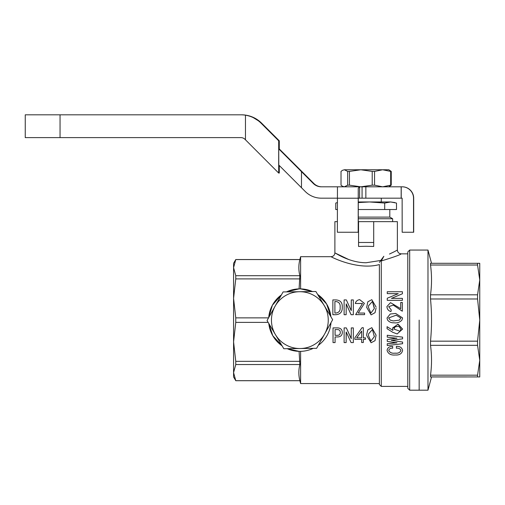 <?xml version="1.0" encoding="UTF-8"?>
<svg xmlns="http://www.w3.org/2000/svg" width="505" height="505" viewBox="0 0 505 505"><rect width="100%" height="100%" fill="white"/><g stroke="black" fill="none" stroke-linecap="round" stroke-linejoin="round"><path stroke-width="0.76" d="M401.002 329.033L400.061 331.248L401.002 329.033L398.685 326.224L394.948 326.861L394.134 329.153L400.061 331.255L394.134 329.146M393.326 320.934L399.386 320.12L393.326 320.934L390.22 320.12L393.326 320.934M388.629 317.935L396.198 315.196L400.85 318.043L396.198 315.196L388.629 317.929L390.22 320.12M399.386 320.12L400.85 318.043M401.911 320.126L401.911 320.12C399.783 322.348 397.1 323.244 393.856 322.796C391.268 322.897 389.185 322.001 387.606 320.12L387.613 320.132M387.007 318.055L387.606 320.12L387.007 318.055L390.258 314.015L395.705 313.447L402.599 317.929L401.911 320.12L402.599 317.929M374.325 335.869L374.306 336.665L370.904 341.033L368.461 335.579L370.897 341.045L374.306 336.677L372.431 329.506L368.562 333.893L368.461 335.579M376.086 335.162L371.813 327.669L367.829 329.866L366.699 334.405L367.829 329.872L371.813 327.676L376.086 335.168L375.038 340.66L371.099 342.737L366.674 335.554L366.699 334.411L366.674 335.554M368.461 307.45L368.562 305.759L368.461 307.45L370.897 313.081L374.306 308.555L372.431 301.441L368.562 305.752L372.431 301.453L374.325 307.753M376.061 308.082L375.038 312.677L371.099 314.874L366.674 307.419L371.099 314.88L375.038 312.683L376.061 308.082M366.674 307.425L367.829 301.794L371.813 299.686L376.086 307.034M268.71 317.588A31.247 31.247 0 0 1 281.436 294.882L272.384 305.241L268.71 317.588M299.856 275.705C298.512 270.327 298.512 264.948 299.856 259.57L235.766 259.57L233.575 267.637L235.766 275.705L299.856 275.705L299.086 288.885L286.474 291.884A31.247 31.247 0 0 1 312.507 291.555L300.614 288.885L300.614 256.685L331.097 256.685C333.395 256.458 334.657 255.195 334.884 252.898L334.884 221.651L337.365 221.651M317.62 294.415A31.247 31.247 0 0 1 330.92 316.793L326.64 304.035L317.62 294.415M419.156 320.12L419.156 390.188L419.156 320.12M409.688 250.057L407.794 251.951L407.794 388.294L409.688 390.188L409.688 250.057L427.981 250.057L427.981 390.188L431.529 376.932M407.794 386.401L381.281 386.401L379.388 384.507L379.388 264.551C357.976 270.63 330.737 256.849 331.097 256.685C330.788 256.83 357.824 270.63 379.388 264.551M381.281 386.401L381.281 260.965L383.844 256.275C401.589 248.403 401.589 248.403 383.844 256.275L381.471 259.488M366.131 262.745C349.062 262.714 334.84 252.544 334.884 252.898C334.815 252.538 349.043 262.707 366.131 262.745L380.751 260.454L383.844 256.275M380.751 260.454L379.388 262.461M358.279 221.651L397.378 221.651L397.378 250.057L396.425 250.587M366.131 246.27L373.706 246.465L373.706 242.482L358.556 242.482L358.556 246.465L366.131 246.27M396.406 250.594L393.698 252.027M393.679 252.033L389.456 254.047M268.155 322.379L235.766 322.379L235.766 317.866L268.559 317.866M342.251 307.274C342.44 311.831 340.32 314.312 335.875 314.722L332.858 314.722L332.858 299.913L335.875 299.913C340.408 300.197 342.529 302.647 342.251 307.267L342.251 307.274C342.44 311.825 340.32 314.312 335.875 314.716L332.858 314.716M344.113 314.722L346.146 314.716L344.113 314.722L344.113 299.913L346.329 299.913L351.196 310.581L351.284 299.926M346.146 303.903L351.108 314.716L353.323 314.716L351.108 314.722L346.241 303.909L346.146 314.716M362.521 303.492L355.274 303.486C355.924 301.232 357.401 299.964 359.705 299.661L364.383 303.385L358.197 313.043L364.578 313.043L364.578 314.634L355.627 314.634L362.521 303.48L355.274 303.473M364.383 303.385L358.203 313.043M391.249 309.893L390.977 311.566C388.648 310.91 387.316 309.451 386.994 307.191L386.956 306.51L390.516 302.647L400.724 308.675L400.724 302.457L402.321 302.451L402.321 311.219L393.294 305.115L388.673 306.668L391.249 309.893L390.977 311.566C388.648 310.916 387.316 309.458 386.994 307.198L386.956 306.466M402.409 293.777L391.425 298.386L402.409 293.777M391.425 298.386L402.409 298.386L402.409 300.336L387.259 300.336L387.259 298.221L398.243 293.683L387.259 293.613L387.259 291.745L402.409 291.745L402.409 293.765M400.143 254.324L401.166 253.845L407.794 253.845M381.281 260.965C393.673 257.184 400.301 254.81 401.166 253.845C400.332 254.798 393.704 257.171 381.281 260.965M388.768 350.419C389.835 352.635 391.962 353.544 395.144 353.14C398.091 353.494 400.01 352.616 400.901 350.495C400.238 348.715 398.735 347.945 396.387 348.21L396.387 346.348C399.928 346.203 401.993 347.591 402.586 350.495C401.797 353.771 399.373 355.261 395.32 354.99C390.895 355.368 388.149 353.853 387.083 350.438L387.083 350.419C387.543 347.636 389.405 346.304 392.663 346.411L392.663 346.43C389.405 346.316 387.543 347.655 387.083 350.438M402.586 342.055L402.586 343.722L387.259 345.534L387.259 343.722L396.917 342.794L387.259 341.386L387.259 339.53L396.917 338.243L387.259 337.144L387.259 335.238L402.586 337.132L402.586 338.849L391.249 340.376L402.586 342.043L391.249 340.376M387.083 326.684L392.928 330.371L392.656 328.471L397.839 324.178L402.599 329.077L397.138 333.95L392.751 332.303L387.083 328.711L387.083 326.684L392.928 330.377M392.694 327.884L398.142 324.204L402.599 329.077M330.504 326.198L330.996 322.651A31.247 31.247 0 0 1 318.27 345.363M379.388 383.56L300.614 383.56L300.614 351.36M335.074 336.949L335.074 342.592L335.074 336.949L337.643 336.949C340.623 336.841 342.188 335.352 342.34 332.46L342.34 332.454C342.182 329.538 340.616 328.023 337.643 327.903L337.643 327.903C340.616 328.029 342.182 329.544 342.34 332.46M333.035 327.903L337.643 327.903L333.035 327.903L333.035 342.592L335.074 342.592M344.113 327.903L346.329 327.909L351.196 338.647L351.284 327.909L353.323 327.903L353.323 342.592L351.108 342.592L346.241 332.025L346.146 342.579L344.113 342.592L344.113 327.909L346.329 327.903L351.284 338.647M354.832 337.87L362.009 327.732L363.335 327.732L362.009 327.732L354.832 337.87L354.832 339.328L361.649 339.328L361.649 342.491M363.335 337.87L365.462 337.87L363.335 337.883L363.335 327.732M363.335 342.491L363.335 339.328L365.462 339.328L365.462 337.883M300.614 383.56L299.856 380.675C298.512 375.297 298.512 369.919 299.856 364.534L299.086 351.36L287.206 348.69A31.247 31.247 0 0 0 313.233 348.355M299.856 259.57L300.614 256.685M282.093 345.824L272.795 335.737L268.786 323.452A31.247 31.247 0 0 0 282.093 345.824M235.766 322.379L233.575 341.86L235.766 361.34L299.856 361.34M299.856 278.899L235.766 278.899L233.575 298.379L235.766 317.866M348.702 259.507L334.884 252.898M235.766 259.57L233.575 263.313L233.575 372.608L235.766 380.675L299.856 380.675M235.766 278.899L235.766 275.705M299.856 364.534L235.766 364.534L233.575 372.608L233.575 376.932L235.766 380.675M235.766 364.534L235.766 361.34M373.706 221.651L373.706 242.482M358.556 221.651L358.556 242.482M334.897 313.043L334.897 301.517L335.875 301.517L334.897 301.523L334.897 313.043L335.875 313.043C339.051 312.627 340.465 310.701 340.124 307.267C340.471 303.865 339.057 301.952 335.875 301.517C339.057 301.958 340.471 303.877 340.124 307.274M351.284 310.581L351.284 299.913L353.323 299.913L353.323 314.716M364.578 314.628L355.627 314.628M335.074 329.582L335.074 335.307L337.113 335.307L335.074 335.314L335.074 329.582L337.113 329.582C339.196 329.494 340.256 330.459 340.301 332.46C340.263 334.449 339.202 335.402 337.113 335.314L337.113 335.314C339.209 335.389 340.269 334.436 340.301 332.454M351.284 327.903L353.323 327.909M346.146 342.592L346.146 332.025M361.649 339.328L361.649 342.51L363.335 342.51L363.335 339.328M356.694 337.883L361.649 337.883L361.649 331.065L356.694 337.883L361.649 337.87L361.649 331.065M402.409 300.323L387.259 300.323M398.243 293.683L387.259 293.601M400.724 308.675L400.724 302.451M402.321 311.213L393.294 305.108L388.673 306.655M387.259 343.722L396.917 342.636M387.259 339.53L396.917 338.085M387.259 335.251L402.586 337.144M402.586 350.514L402.586 350.495C401.993 347.604 399.928 346.215 396.387 346.348L396.387 346.335M400.901 350.514C400.01 352.629 398.091 353.513 395.144 353.159L395.144 353.14C391.968 353.563 389.841 352.654 388.768 350.438C389.216 348.753 390.516 348.008 392.663 348.21L392.663 346.43M479.75 273.71L479.75 279.915L477.566 265.018L430.512 265.018C431.863 274.947 431.863 284.883 430.512 294.813L477.566 294.813L479.75 279.915L479.75 376.932L430.512 376.913C431.863 376.926 431.863 376.938 430.512 376.951M479.75 279.915L479.75 263.313L430.512 263.294L430.512 265.018M431.522 376.951L479.75 376.932M477.566 263.294L477.566 265.018M477.566 375.177L479.75 360.254L477.566 345.332L430.512 345.332C431.863 355.28 431.863 365.229 430.512 375.177L477.566 375.177L477.566 376.913M477.566 341.159L479.75 320.069L477.566 298.985L430.512 298.985C431.863 313.043 431.863 327.101 430.512 341.159L477.566 341.159L477.566 345.332M477.566 294.813L477.566 298.985M430.512 375.177L430.512 376.913M430.512 341.159L430.512 345.332M430.512 294.813L430.512 298.985M283.09 291.928L315.89 291.511L324.273 305.607L332.65 319.703L316.616 348.311L283.823 348.734L267.057 320.542L283.09 291.928M324.633 334.007A28.406 28.406 0 0 0 299.49 291.72A28.406 28.406 0 0 0 275.44 334.638A28.406 28.406 0 0 0 324.633 334.007M342.434 170.33L344.347 169.768L342.434 170.33L341.02 171.41L341.02 185.171L342.434 186.244L344.347 186.812L347.674 185.171L347.674 171.41L344.347 169.768L360.829 169.768L349.441 171.41L349.441 185.171L360.829 186.812L372.217 185.171L372.217 171.41L360.829 169.768L382.62 169.768L374.558 171.41L374.558 185.171L382.62 186.812L390.681 185.171L390.681 171.41L382.62 169.768L388.856 169.768L391.249 171.41L391.249 185.171L388.856 186.812M390.681 171.41L391.249 171.41M372.217 171.41L374.558 171.41M347.674 171.41L349.441 171.41M390.681 185.171L391.249 185.171M372.217 185.171L374.558 185.171M347.674 185.171L349.441 185.171M359.604 198.175L359.604 186.812L337.454 186.812L337.365 232.25L358.279 232.25L358.279 198.175L402.131 198.175L402.169 232.25L413.69 232.25L413.69 198.213A11.4 11.4 -90 0 0 402.289 186.812L402.131 186.812A11.4 11.4 90 0 1 413.532 198.213L413.532 232.25M278.735 164.965L305.266 191.515A22.725 22.725 -90 0 0 321.338 198.175L337.365 198.175M278.735 148.899L313.302 183.479A11.362 11.362 -90 0 0 321.338 186.812L337.46 186.812M321.874 186.812A11.362 11.362 90 0 1 313.839 183.479L279.189 148.849M358.279 198.175L358.241 188.226L359.604 186.812L402.131 186.812M301.479 187.727L301.479 171.662M401.223 198.175L401.223 186.812M358.19 232.25L358.241 188.226M257.613 120.146L254.122 117.987L257.613 120.121M60.051 137.612L60.051 114.812L25.25 114.812L25.25 137.612L240.942 137.612A5.643 5.643 90 0 1 244.931 139.266L278.691 173.057L279.284 173.057L279.284 165.514M266.444 128.156L260.302 122.071L266.444 128.156M261.356 123.283L261.218 123.144A28.444 28.444 -90 0 0 260.088 122.071L260.012 122.071A28.444 28.444 90 0 1 261.148 123.144L265.769 127.771L261.356 123.283M242.501 114.85L240.942 114.812A28.444 28.444 90 0 1 245.468 115.178C251.496 116.201 256.685 118.858 261.041 123.144L278.691 140.813L279.284 140.813L261.603 123.144C257.241 118.858 252.045 116.201 246.011 115.178A28.444 28.444 -90 0 0 241.485 114.812L239.174 114.812M255.858 118.984L258.939 121.131L252.797 117.343L255.858 118.984M242.552 114.85L241.081 114.812M259.046 121.042A28.444 28.444 -90 0 0 253.232 117.444L253.239 117.444A28.444 28.444 90 0 1 257.784 120.083L257.802 120.083A28.444 28.444 -90 0 0 254.375 117.987L254.381 117.987A28.444 28.444 90 0 1 257.815 120.083L257.847 120.083A28.444 28.444 90 0 1 259.122 121.042L259.046 121.042M251.957 116.895A28.444 28.444 -90 0 0 246.143 115.235L246.156 115.235A28.444 28.444 90 0 1 250.695 116.415L250.72 116.415A28.444 28.444 -90 0 0 247.286 115.449L247.292 115.449A28.444 28.444 90 0 1 250.726 116.415L250.758 116.415A28.444 28.444 90 0 1 252.033 116.895L251.957 116.895M278.792 165.021L278.735 148.849L279.24 148.899M60.051 114.812L241.036 114.812M279.284 140.813L279.284 148.943M278.691 173.057L278.691 140.813M245.468 139.803L245.468 115.178M381.281 201.962L381.281 198.175M358.279 218.747L392.644 218.747L392.644 221.651M358.279 217.106L389.803 217.106L392.644 218.747M358.279 209.531L396.494 209.531L396.494 203.06L390.592 201.962L394.866 202.555M390.599 201.962L384.696 203.06L369.515 201.962L390.592 201.962M358.279 201.962L369.515 201.962L358.279 202.581M337.365 209.531L335.768 209.531L335.768 203.06L336.803 202.726M384.696 209.531L384.696 203.06M313.839 183.479L313.302 183.479M401.166 198.175L401.166 186.812M365.86 198.175L365.86 186.812M362.072 198.175L362.072 186.812M358.19 198.213L337.365 198.213M299.856 259.526L235.766 259.526M299.856 380.719L235.766 380.719M427.981 390.188L409.688 390.188M397.378 250.057C397.605 252.355 398.868 253.617 401.166 253.845M431.522 263.294L427.981 250.057M343.406 186.812L342.428 186.244M389.803 217.106L389.803 209.531"/></g></svg>
